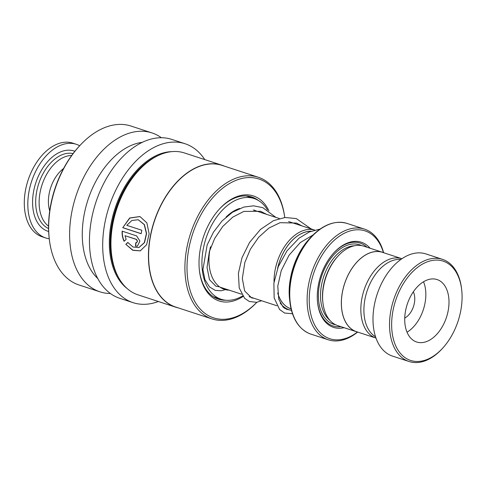 <?xml version="1.0" encoding="UTF-8"?>
<svg xmlns="http://www.w3.org/2000/svg" width="486" height="486" viewBox="0 0 486 486"><rect width="100%" height="100%" fill="white"/><g stroke="black" fill="none" stroke-linecap="round" stroke-linejoin="round"><path stroke-width="0.73" d="M374.706 337.582A41.741 26.268 108.1 0 0 375.988 338.062L356.542 331.701A41.741 26.268 108.1 0 1 355.248 331.221A41.741 26.268 108.1 0 1 344.896 282.828A41.741 26.268 108.1 0 1 382.494 252.356L401.94 258.716A41.741 26.268 108.1 0 0 364.348 289.194A41.741 26.268 108.1 0 0 374.706 337.582M291.071 308.786L290.816 308.701A40.308 25.369 -71.9 0 1 289.577 308.233A40.308 25.369 -71.9 0 1 277.719 292.949M277.731 293.076A40.344 25.387 108.1 0 0 289.565 308.27A40.344 25.387 108.1 0 0 291.084 308.823M291.466 310.354A41.839 26.329 -71.9 0 1 289.243 309.795A41.839 26.329 -71.9 0 1 287.949 309.309A41.839 26.329 -71.9 0 1 280.191 303.033M370.071 248.231A44.791 28.188 108.1 0 0 362.769 242.763A44.791 28.188 108.1 0 0 333.937 252.744A44.791 28.188 108.1 0 0 317.595 302.699A44.791 28.188 108.1 0 0 332.157 326.865A44.791 28.188 108.1 0 0 344.082 327.692M366.973 247.216A43.594 27.435 108.1 0 0 361.475 243.595A43.594 27.435 108.1 0 0 333.675 253.03M317.558 302.31A43.594 27.435 108.1 0 0 331.683 325.456A43.594 27.435 108.1 0 0 340.984 326.677M383.831 252.793A41.802 26.305 108.1 0 0 383.8 252.781A41.802 26.305 108.1 0 0 382.512 252.295L363.765 246.165A41.802 26.305 108.1 0 0 338.147 255.964A41.802 26.305 108.1 0 0 322.898 302.584A41.802 26.305 108.1 0 0 336.482 325.146A41.802 26.305 108.1 0 0 337.776 325.626L356.524 331.762A41.802 26.305 108.1 0 0 357.878 332.138M383.405 252.617A56.734 35.703 108.1 0 0 366.851 231.549A56.734 35.703 108.1 0 0 314.497 270.909A56.734 35.703 108.1 0 0 328.074 338.08A56.734 35.703 108.1 0 0 357.435 332.029M357.641 332.084A58.223 36.644 -71.9 0 1 328.257 339.793A58.223 36.644 -71.9 0 1 326.458 339.125A58.223 36.644 -71.9 0 1 312.018 271.619A58.223 36.644 -71.9 0 1 364.457 229.113A58.223 36.644 -71.9 0 1 366.256 229.787A58.223 36.644 -71.9 0 1 383.606 252.702M382.512 252.295A41.802 26.305 108.1 0 0 344.86 282.816A41.802 26.305 108.1 0 0 355.23 331.276A41.802 26.305 108.1 0 0 356.524 331.762M338.147 255.964L337.491 256.669A40.308 25.369 108.1 0 0 322.789 301.63L322.898 302.584M274.049 281.959A41.839 26.329 -71.9 0 1 314.649 230.078M311.095 231.239A40.344 25.387 108.1 0 0 277.585 268.436M277.646 268.284A40.308 25.369 -71.9 0 1 311.01 231.275M409.005 359.847A52.251 32.884 108.1 0 0 442.637 348.201A52.251 32.884 108.1 0 0 461.7 289.923A52.251 32.884 108.1 0 0 444.714 261.723A52.251 32.884 108.1 0 0 396.497 297.973A52.251 32.884 108.1 0 0 409.005 359.847M442.637 348.201L441.987 348.912A53.746 33.826 -71.9 0 1 409.048 361.505A53.746 33.826 -71.9 0 1 407.39 360.885A53.746 33.826 -71.9 0 1 394.055 298.574A53.746 33.826 -71.9 0 1 442.467 259.342A53.746 33.826 -71.9 0 1 444.125 259.961A53.746 33.826 -71.9 0 1 461.591 288.963L461.7 289.923M438.086 279.942A32.848 20.667 108.1 0 0 437.072 279.565A32.848 20.667 108.1 0 0 407.487 303.543A32.848 20.667 108.1 0 0 415.633 341.622A32.848 20.667 108.1 0 0 416.648 341.998A32.848 20.667 108.1 0 0 446.233 318.026A32.848 20.667 108.1 0 0 438.086 279.942M409.048 361.505L392.506 356.098A53.746 33.826 -71.9 0 1 390.847 355.479A53.746 33.826 -71.9 0 1 377.513 293.167A53.746 33.826 -71.9 0 1 425.924 253.929L442.467 259.342M375.557 336.792A41.055 25.837 -71.9 0 1 367.015 291.211A41.055 25.837 -71.9 0 1 400.835 259.488M404.741 318.063A16.421 10.334 108.1 0 0 413.319 291.837M407.031 332.217A32.848 20.667 108.1 0 0 423.531 281.777M258.406 200.481A53.746 33.826 108.1 0 0 251.845 196.994A53.746 33.826 108.1 0 0 243.249 195.992A53.746 33.826 108.1 0 0 219.235 209.241M268.904 210.845A55.24 34.761 108.1 0 0 244.58 194.904A55.24 34.761 108.1 0 0 219.563 208.883A55.24 34.761 108.1 0 0 199.412 270.495A55.24 34.761 108.1 0 0 227.91 301.976A55.24 34.761 108.1 0 0 243.043 296.472M258.309 177.244A74.528 46.905 108.1 0 0 246.384 175.853A74.528 46.905 108.1 0 0 187.991 242.569A74.528 46.905 108.1 0 0 211.975 318.913L175.671 307.043A74.528 46.905 108.1 0 1 151.687 230.698A74.528 46.905 108.1 0 1 210.086 163.976A74.528 46.905 108.1 0 1 222.005 165.368L258.309 177.244A74.528 46.905 108.1 0 1 284.741 217.528A73.034 45.963 108.1 0 0 247.265 177.657A73.034 45.963 108.1 0 0 188.258 252.021A73.034 45.963 108.1 0 0 225.225 319.223A73.034 45.963 108.1 0 0 256.851 302.274M211.975 318.913A74.528 46.905 108.1 0 0 223.894 320.31A74.528 46.905 108.1 0 0 256.881 302.268M224.441 166.163A74.65 46.978 108.1 0 0 221.956 165.228A74.65 46.978 108.1 0 0 210.013 163.831A74.65 46.978 108.1 0 0 151.523 230.662A74.65 46.978 108.1 0 0 175.543 307.128A74.65 46.978 108.1 0 0 178.107 307.838M125.795 244.282L132.763 250.302L140.272 250.867L146.632 244.701L149.135 233.772L146.857 222.843L139.919 216.537L129.671 217.995L122.745 227.703L141.134 233.717A74.65 46.978 108.1 0 1 141.827 230.255L126.779 225.328L131.919 220.462L138.2 219.751L144.245 224.599L146.407 233.59L144.312 242.642L138.808 247.593L133.043 247.022L127.806 242.478L125.795 244.282L132.915 250.205L140.381 250.831M126.129 239.452L125.03 235.71L136.123 239.337C137.69 241.044 137.568 242.186 135.764 242.775A74.65 46.978 108.1 0 0 135.521 246.183L137.435 246.165L139.901 241.056L136.596 235.886L122.162 231.16C121.931 234.702 122.563 238.073 124.064 241.275L126.129 239.452M136.39 242.775L135.764 242.775M221.956 165.228L184.461 152.962A74.65 46.978 108.1 0 0 172.518 151.571A74.65 46.978 108.1 0 0 138.71 170.458A74.65 46.978 108.1 0 0 111.482 253.716A74.65 46.978 108.1 0 0 138.048 294.862L175.543 307.128M138.71 170.458L138.06 171.169A73.155 46.036 108.1 0 0 111.373 252.763L111.482 253.716M204.776 159.608A83.604 52.616 108.1 0 0 185.038 143.728L171.807 139.403A83.604 52.616 108.1 0 0 158.43 137.836A83.604 52.616 108.1 0 0 92.923 212.686A83.604 52.616 108.1 0 0 119.823 298.331L133.061 302.656A83.604 52.616 108.1 0 0 146.432 304.218A83.604 52.616 108.1 0 0 158.363 301.508M185.038 143.728A83.604 52.616 108.1 0 0 171.667 142.167A83.604 52.616 108.1 0 0 106.155 217.011A83.604 52.616 108.1 0 0 133.061 302.656M142.307 142.343A74.65 46.978 108.1 0 0 87.936 199.934A74.65 46.978 108.1 0 0 97.765 278.527M161.364 137.732A83.604 52.616 108.1 0 0 151.954 132.909A83.604 52.616 108.1 0 0 138.583 131.348A83.604 52.616 108.1 0 0 73.076 206.192A83.604 52.616 108.1 0 0 99.976 291.837A83.604 52.616 108.1 0 0 110.419 293.501M151.954 132.909L131.001 126.056A83.604 52.616 108.1 0 0 117.63 124.495A83.604 52.616 108.1 0 0 79.765 145.654A83.604 52.616 108.1 0 0 49.268 238.899A83.604 52.616 108.1 0 0 79.024 284.984L99.976 291.837M79.765 145.654L79.115 146.359A82.116 51.674 108.1 0 0 49.159 237.94L49.268 238.899M199.357 270.009A53.746 33.826 108.1 0 0 218.433 299.163A53.746 33.826 108.1 0 0 225.783 300.226M135.965 242.727C137.769 242.15 137.89 241.007 136.323 239.306L125.03 235.71M135.959 242.818A74.352 46.79 108.1 0 0 135.722 246.129L135.521 246.183M135.722 246.129L137.538 246.135M122.357 231.148C122.126 234.671 122.764 238.031 124.264 241.22M140.011 216.568L129.811 218.068L122.745 227.703M122.94 227.697L141.147 233.657M138.285 219.775L144.427 224.629L146.602 233.584L144.518 242.599L138.911 247.556M128.006 242.429L125.996 244.221M254.354 210.055A42.549 26.779 -71.9 0 1 255.284 210.651M242.654 295.919A52.998 33.352 -71.9 0 1 231.3 300.081A52.998 33.352 -71.9 0 1 221.166 299.273A52.998 33.352 -71.9 0 1 203.828 246.195A52.998 33.352 -71.9 0 1 243.978 197.711A52.998 33.352 -71.9 0 1 254.117 198.525A52.998 33.352 -71.9 0 1 267.44 209.903M229.27 290.178A42.549 26.779 -71.9 0 1 224.411 289.34A42.549 26.779 -71.9 0 1 210.493 246.718M226.075 217.084A42.549 26.779 -71.9 0 1 239.817 208.433M49.256 238.766A49.268 31.007 -71.9 0 1 45.714 237.958A49.268 31.007 -71.9 0 1 34.506 229.24A49.268 31.007 -71.9 0 1 35.666 171.388A49.268 31.007 -71.9 0 1 76.345 144.306A49.268 31.007 -71.9 0 1 79.674 145.751M45.714 237.958L42.185 236.804A49.268 31.007 -71.9 0 1 30.983 228.086A49.268 31.007 -71.9 0 1 32.143 170.234A49.268 31.007 -71.9 0 1 72.815 143.151L76.345 144.306M361.62 245.618A41.802 26.305 108.1 0 0 360.861 245.278A41.802 26.305 108.1 0 0 322.291 274.28A41.802 26.305 108.1 0 0 332.29 323.773A41.802 26.305 108.1 0 0 335.723 324.806M354.318 245.788A40.308 25.369 108.1 0 0 323.573 277.002A40.308 25.369 108.1 0 0 329.927 320.347M364.457 229.113L347.089 223.432A58.223 36.644 108.1 0 0 294.644 265.939A58.223 36.644 108.1 0 0 309.09 333.445A58.223 36.644 108.1 0 0 310.888 334.113L309.047 333.426C298.319 328.439 291.928 317.88 289.875 301.763A57.962 36.48 -71.9 0 1 311.016 237.113A57.962 36.48 -71.9 0 1 334.113 222.867M347.089 223.432C334.982 220.037 322.959 224.599 311.016 237.113L309.29 238.99A54.007 33.99 108.1 0 0 289.589 299.23L289.875 301.763A57.962 36.48 -71.9 0 0 300.087 326.902M157.81 155.739A73.155 46.036 108.1 0 0 115.735 209.023A73.155 46.036 108.1 0 0 118.189 276.874M171.74 151.638A73.751 46.413 108.1 0 0 170.179 151.717A73.751 46.413 108.1 0 0 114.568 209.897A73.751 46.413 108.1 0 0 127.004 288.417M48.57 228.542A39.506 24.859 -71.9 0 1 41.037 222.102A39.506 24.859 -71.9 0 1 41.438 176.813A39.506 24.859 -71.9 0 1 73.082 153.594M48.661 231.476A42.209 26.56 -71.9 0 1 38.309 223.779A42.209 26.56 -71.9 0 1 39.579 173.666A42.209 26.56 -71.9 0 1 74.893 151.28M48.564 226.178A37.969 23.899 -71.9 0 1 44.275 221.707A37.969 23.899 -71.9 0 1 43.594 180.616A37.969 23.899 -71.9 0 1 71.679 155.49M49.712 210.881A29.859 18.79 -71.9 0 1 63.569 168.514M220 287.147L241.603 294.212M249.136 296.673L276.892 305.755M284.425 308.215L289.243 309.795M310.888 334.113L328.257 339.793M309.29 238.99C295.445 253.692 287.111 279.183 289.589 299.23M253.315 210.007L279.389 218.53M288.605 221.549L314.673 230.072M213.324 296.709L221.166 299.273M246.274 195.961L254.117 198.525M214.454 297.396A5.972 5.972 0 0 0 215.328 297.359M313.093 234.957L300.305 242.55L289.073 255.186L281.254 270.593L277.773 286.163L278.764 299.23L283.156 307.182L286.91 309.424L289.37 309.831M301.934 225.905L296.533 223.068L280.058 222.685L268.867 228.08L258.637 237.296L250.381 249.239L244.835 262.476L242.326 278.496L244.646 290.95L251.675 297.906L254.081 298.295M266.638 214.362L260.593 211.295L243.844 211.422L232.77 217.108L222.728 226.482L214.684 238.462L209.345 251.627L207.042 267.452L209.478 279.669L215.863 286.187L218.791 286.752M320.122 229.064L309.363 231.95L299.048 238.183L286.971 250.885L278.265 266.68L273.885 283.174L274.159 297.918L279.578 309.515L284.602 313.039L292.499 313.749M311.143 228.918L296.278 218.572L285.063 217.497L273.497 220.662L260.466 229.435L249.597 242.374L242.004 257.708L238.401 273.332L239.215 287.925L244.616 298.313L249.354 301.514L256.626 302.31L261.62 300.755M275.86 217.376L262.811 207.65L253.516 205.827L243.747 207.085L232.423 212.285L222.078 220.936L213.451 232.193L207.151 244.98L202.929 269.609L204.934 279.65L209.527 286.965L215.225 290.379L221.209 290.786L225.395 289.626"/></g></svg>
